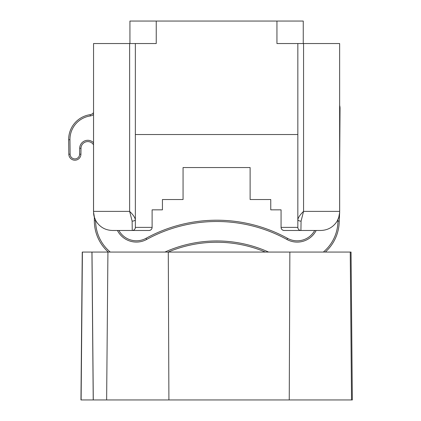 <?xml version="1.0" encoding="UTF-8"?>
<svg xmlns="http://www.w3.org/2000/svg" width="421" height="421" viewBox="0 0 421 421"><rect width="100%" height="100%" fill="white"/><g stroke="black" fill="none" stroke-linecap="round" stroke-linejoin="round"><path stroke-width="0.63" d="M108.302 252.063A42.058 42.058 -84.5 0 1 94.336 220.641L95.63 220.646A40.769 40.769 -84.5 0 0 110.276 252.063M168.163 252.063A125.153 125.153 -1.3 0 1 265.356 252.063M164.927 252.063A126.442 126.442 95.5 0 1 268.593 252.063M325.296 252.063A42.058 42.058 -89.8 0 0 339.231 221.088L337.942 221.078A40.769 40.769 95.5 0 1 323.328 252.063M337.942 221.078L337.952 219.636M339.231 221.088L339.658 212.289M339.668 160.485L340.036 108.329L339.668 108.323M339.668 105.545A10.015 10.015 0 0 1 340.036 108.329M314.703 230.476A20.029 20.029 -89.8 0 1 287.543 238.349L286.922 239.481A21.318 21.318 95.5 0 0 316.166 230.476M117.422 230.476A21.318 21.318 -84.5 0 0 146.64 239.454A145.892 145.892 95.5 0 1 286.922 239.481M93.52 211.963L94.541 217.941L96.02 221.109C99.851 227.124 105.334 230.25 112.47 230.476L149.018 230.476A3.094 3.094 0 0 0 152.113 227.382C151.928 229.261 150.897 230.292 149.018 230.476L118.885 230.476A20.029 20.029 -84.5 0 0 146.019 238.323A147.182 147.182 -1.3 0 1 287.543 238.349M93.52 112.617A5.005 5.005 0 0 1 90.152 114.67L90.336 115.949A6.299 6.299 95.5 0 0 93.52 114.512M90.152 114.67A25.034 25.034 0 0 0 68.665 139.719L68.823 154.207A6.052 6.052 0 0 0 74.875 160.196A6.052 6.052 0 0 0 80.927 154.207L79.637 154.197A4.763 4.763 95.5 0 1 74.875 158.906A4.763 4.763 95.5 0 1 70.112 154.191L69.954 139.709A23.744 23.744 95.5 0 1 90.336 115.949M79.637 154.197L79.701 148.276A8.062 8.062 95.5 0 1 93.52 142.714M80.927 154.207L80.995 148.292A6.773 6.773 -45.6 0 1 93.52 144.792M94.336 220.641L94.346 217.357M107.923 252.063L106.634 399.95L107.923 252.063L351.046 252.063L352.335 399.95L351.046 252.063M106.634 399.95L289.243 399.95L289.864 252.063M350.24 252.063L351.53 399.95L352.335 399.95L289.243 399.95M316.734 399.95L319.671 399.95M82.253 252.063L80.958 399.95L82.253 252.063L108.129 252.063M106.839 399.95L80.964 399.95M162.432 199.528L183.061 199.528L183.061 167.547L250.121 167.547L250.121 199.528L270.756 199.528L270.756 209.842L281.07 209.842L281.07 227.382L297.836 227.382L297.836 43.542L276.944 43.542L276.944 21.05L156.238 21.05L156.238 43.542L135.351 43.542L135.351 227.382L152.113 227.382L152.113 209.842L162.432 209.842L162.432 199.528M112.47 230.476L145.924 230.476M287.264 230.476L284.164 230.476C282.291 230.292 281.26 229.261 281.07 227.382A3.094 3.094 0 0 0 284.164 230.476A3.094 3.094 0 0 1 281.07 227.382M129.931 43.542L129.931 21.05L156.238 21.05M129.631 43.542L93.551 43.542L93.551 211.389L129.631 211.389C132.847 214.431 134.752 217.147 135.351 219.536A3.094 1.579 0 0 1 132.12 221.109L129.631 211.389L129.631 43.542L135.351 43.542M297.836 227.382A3.094 3.094 0 0 0 300.931 230.476L320.718 230.476C327.843 230.255 333.327 227.13 337.168 221.109L338.647 217.941L339.642 212.573L339.636 43.542L303.557 43.542L303.557 211.389L301.068 221.109L300.931 230.476L284.164 230.476M276.944 21.05L303.252 21.05L303.252 43.542M297.836 134.531L135.351 134.531M183.061 167.547L250.121 167.547M297.836 43.542L303.557 43.542M339.636 43.542L339.668 211.921M93.52 211.921L93.551 43.542M135.351 227.382A3.094 3.094 0 0 1 132.252 230.476L132.12 221.109M97.561 223.335L96.014 221.109L94.183 216.804L93.525 212.037M301.068 221.109A3.094 1.579 180 0 1 297.836 219.536C298.431 217.147 300.336 214.431 303.557 211.389L339.636 211.389L339.668 211.963M146.019 238.323L146.64 239.454M68.665 139.719L69.954 139.709M68.823 154.207L70.112 154.191M80.995 148.292L79.701 148.276M168.905 399.95L168.284 252.063M81.116 399.95L82.405 252.063M93.225 399.95L91.936 252.063M93.288 399.95L91.999 252.063M94.32 217.268L94.172 216.757M93.957 215.894L93.641 213.989M93.604 213.621L93.578 213.347M335.684 223.262L337.168 221.109L339.016 216.757M339.163 216.189L339.663 212"/></g></svg>
